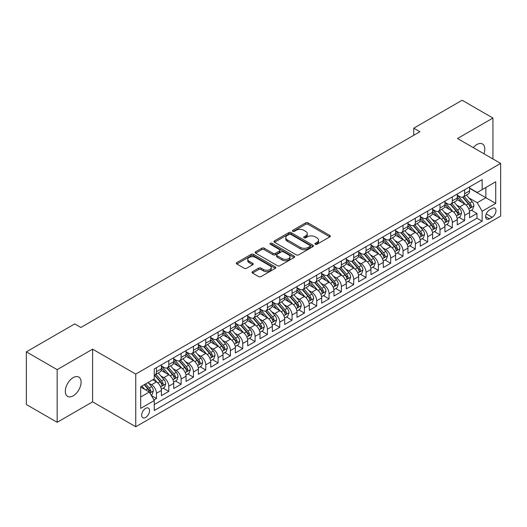 <?xml version="1.0" encoding="UTF-8"?>
<svg xmlns="http://www.w3.org/2000/svg" width="527" height="527" viewBox="0 0 527 527"><rect width="100%" height="100%" fill="white"/><g stroke="black" fill="none" stroke-linecap="round" stroke-linejoin="round"><path stroke-width="0.79" d="M315.278 244.284A1.199 0.692 0 0 0 316.971 244.284L329.83 236.86A1.713 0.988 0 0 0 330.33 236.162A1.713 0.988 0 0 0 329.83 235.464L308.051 222.888A1.713 0.988 0 0 0 305.627 222.888L292.775 230.312A1.199 0.692 0 0 0 292.419 230.806A1.199 0.692 0 0 0 292.775 231.294A1.199 0.692 0 0 0 294.468 231.294L296.128 230.332A5.474 3.162 0 0 1 303.875 230.332L305.693 231.379A5.474 3.162 0 0 1 307.294 233.613A5.474 3.162 0 0 1 305.693 235.852L304.026 236.814A1.199 0.692 0 0 0 303.677 237.302A1.199 0.692 0 0 0 304.026 237.789A1.199 0.692 0 0 0 305.719 237.789L307.386 236.827A5.474 3.162 0 0 1 315.126 236.827L316.944 237.875A5.474 3.162 0 0 1 318.545 240.114A5.474 3.162 0 0 1 316.944 242.348L315.278 243.309A1.199 0.692 0 0 0 314.929 243.797A1.199 0.692 0 0 0 315.278 244.284L315.278 243.309M73.194 395.83A11.159 6.443 120 0 0 80.486 385.995A11.159 6.443 120 0 0 78.773 377.055A11.159 6.443 120 0 0 73.194 377.609A11.159 6.443 120 0 0 65.908 387.437A11.159 6.443 120 0 0 67.614 396.376A11.159 6.443 120 0 0 73.194 395.83M483.931 153.759A11.159 6.443 120 0 0 482.501 143.963A11.159 6.443 120 0 0 476.922 144.517A11.159 6.443 120 0 0 473.299 147.626M145.617 417.496A5.58 3.221 120 0 0 149.266 412.582A5.58 3.221 120 0 0 148.41 408.115A5.58 3.221 120 0 0 145.617 408.392A5.58 3.221 120 0 0 141.974 413.306A5.58 3.221 120 0 0 142.83 417.773A5.58 3.221 120 0 0 145.617 417.496M252.512 271.655A1.713 0.988 0 0 0 252.005 272.354A1.713 0.988 0 0 0 252.512 273.052L258.619 276.576A1.713 0.988 0 0 0 261.043 276.576L275.318 268.335A1.713 0.988 0 0 0 275.819 267.637A1.713 0.988 0 0 0 275.318 266.939L253.54 254.363A1.713 0.988 0 0 0 251.115 254.363L236.84 262.604A1.713 0.988 0 0 0 236.34 263.302A1.713 0.988 0 0 0 236.84 264.007L244.218 268.263A1.713 0.988 0 0 0 246.643 268.263L252.749 264.738A1.713 0.988 0 0 0 253.25 264.04A1.713 0.988 0 0 0 252.749 263.342L249.093 261.227A4.578 2.642 0 0 1 247.749 259.356A4.578 2.642 0 0 1 250.575 256.919A4.578 2.642 0 0 1 255.562 257.492L269.903 265.766A4.578 2.642 0 0 1 271.247 267.637A4.578 2.642 0 0 1 268.421 270.081A4.578 2.642 0 0 1 263.428 269.508L261.043 268.124A1.713 0.988 0 0 0 258.619 268.124L252.512 271.655L252.512 273.052M92.607 349.17L57.166 369.638L26.35 351.845L26.35 404.512L57.166 422.305L92.607 401.844L135.755 426.751L135.755 374.084L92.607 349.17L92.607 401.844M492.943 158.963L492.943 118.041L457.502 138.502L500.65 163.416L135.755 374.084M492.943 118.041L462.126 100.249L413.741 128.186L413.741 135.301M26.35 351.845L74.735 323.907L80.901 327.465L419.907 131.743L413.741 128.186M296.253 254.851A1.713 0.988 0 0 0 298.671 254.851L312.952 246.61A1.713 0.988 0 0 0 313.453 245.911A1.713 0.988 0 0 0 312.952 245.213L291.167 232.638A1.713 0.988 0 0 0 288.75 232.638L274.468 240.879A1.713 0.988 0 0 0 273.968 241.577A1.713 0.988 0 0 0 274.468 242.275L296.253 254.851M270.773 244.548A1.199 0.692 0 0 1 271.991 244.712L271.991 243.29L294.132 256.076A1.713 0.988 0 0 1 294.633 256.774A1.713 0.988 0 0 1 294.132 257.472L279.857 265.713A1.713 0.988 0 0 1 277.433 265.713L255.654 253.138L255.654 251.741A1.713 0.988 0 0 0 255.154 252.44A1.713 0.988 0 0 0 255.654 253.138M255.654 251.741L261.767 248.217A1.713 0.988 0 0 1 264.185 248.217L273.019 253.316A1.713 0.988 0 0 0 275.437 253.316L279.494 250.977A1.713 0.988 0 0 0 279.995 250.279A1.713 0.988 0 0 0 279.494 249.581L270.298 244.271A1.199 0.692 0 0 1 269.943 243.777A1.199 0.692 0 0 1 270.687 243.138A1.199 0.692 0 0 1 271.991 243.29M153.91 399.973L156.466 398.498L151.348 395.54M148.443 382.971L151.539 384.763A6.976 4.025 60 0 1 156.466 393.3L161.4 390.454L161.4 395.652L168.792 391.377L163.186 388.142M160.768 375.856L163.864 377.642A6.976 4.025 60 0 1 168.792 386.186L173.726 383.333L173.726 388.531L181.123 384.262L175.511 381.021M173.093 368.735L176.189 370.527A6.976 4.025 60 0 1 181.123 379.065L186.051 376.219L186.051 381.416L193.449 377.148L187.843 373.906M185.425 361.621L188.521 363.406A6.976 4.025 60 0 1 193.449 371.95L198.383 369.104L198.383 374.295L205.774 370.026L200.168 366.785M197.75 354.506L200.846 356.292A6.976 4.025 60 0 1 205.774 364.829L210.708 361.983L210.708 367.181L218.106 362.912L212.493 359.671M210.075 347.385L213.172 349.17A6.976 4.025 60 0 1 218.106 357.714L223.033 354.869L223.033 360.066L230.431 355.791L224.825 352.556M222.407 340.271L225.503 342.056A6.976 4.025 60 0 1 230.431 350.6L235.365 347.748L235.365 352.945L242.756 348.676L237.15 345.435M234.732 333.15L237.829 334.941A6.976 4.025 60 0 1 242.756 343.479L247.69 340.633L247.69 345.831L255.088 341.555L249.475 338.321M247.058 326.035L250.154 327.82A6.976 4.025 60 0 1 255.088 336.364L260.015 333.519L260.015 338.709L267.413 334.441L261.807 331.2M259.389 318.921L262.486 320.706A6.976 4.025 60 0 1 267.413 329.243L272.347 326.397L272.347 331.595L279.738 327.326L274.132 324.085M271.715 311.8L274.811 313.585A6.976 4.025 60 0 1 279.738 322.129L284.672 319.283L284.672 324.474L292.07 320.205L286.457 316.971M284.04 304.685L287.136 306.47A6.976 4.025 60 0 1 292.07 315.008L296.997 312.162L296.997 317.359L304.395 313.091L298.789 309.85M296.372 297.564L299.468 299.356A6.976 4.025 60 0 1 304.395 307.893L309.329 305.047L309.329 310.245L316.727 305.97L311.114 302.735M308.697 290.449L311.793 292.235A6.976 4.025 60 0 1 316.727 300.779L321.654 297.933L321.654 303.124L329.052 298.855L323.44 295.614M321.022 283.328L324.118 285.12A6.976 4.025 60 0 1 329.052 293.658L333.98 290.812L333.98 296.009L341.377 291.741L335.771 288.5M333.354 276.214L336.45 277.999A6.976 4.025 60 0 1 341.377 286.543L346.311 283.697L346.311 288.888L353.709 284.62L348.097 281.385M345.679 269.099L348.775 270.885A6.976 4.025 60 0 1 353.709 279.422L358.637 276.576L358.637 281.774L366.034 277.505L360.422 274.264M358.011 261.978L361.1 263.77A6.976 4.025 60 0 1 366.034 272.307L370.962 269.462L370.962 274.659L378.36 270.384L372.754 267.149M370.336 254.864L373.432 256.649A6.976 4.025 60 0 1 378.36 265.193L383.294 262.341L383.294 267.538L390.691 263.269L385.079 260.028M382.661 247.743L385.757 249.534A6.976 4.025 60 0 1 390.691 258.072L395.619 255.226L395.619 260.424L403.017 256.155L397.404 252.914M394.993 240.628L398.083 242.413A6.976 4.025 60 0 1 403.017 250.957L407.944 248.112L407.944 253.303L415.342 249.034L409.736 245.799M407.318 233.514L410.414 235.299A6.976 4.025 60 0 1 415.342 243.836L420.276 240.991L420.276 246.188L427.674 241.919L422.061 238.678M419.644 226.393L422.74 228.178A6.976 4.025 60 0 1 427.674 236.722L432.601 233.876L432.601 239.074L439.999 234.798L434.393 231.564M431.975 219.278L435.065 221.063A6.976 4.025 60 0 1 439.999 229.607L444.933 226.755L444.933 231.952L452.324 227.684L446.718 224.443M444.301 212.157L447.397 213.949A6.976 4.025 60 0 1 452.324 222.486L457.258 219.64L457.258 224.838L464.656 220.563L464.656 215.372A6.976 4.025 -120 0 0 459.722 206.828L456.626 205.043M459.043 217.328L464.656 220.563M161.4 390.454A6.976 4.025 -120 0 0 156.466 381.91L152.771 379.776M173.726 383.333A6.976 4.025 -120 0 0 168.792 374.796L161.17 370.395M186.051 376.219A6.976 4.025 -120 0 0 181.123 367.681L173.495 363.274M198.383 369.104A6.976 4.025 -120 0 0 193.449 360.56L185.827 356.16M210.708 361.983A6.976 4.025 -120 0 0 205.774 353.446L198.152 349.045M223.033 354.869A6.976 4.025 -120 0 0 218.106 346.325L210.477 341.924M235.365 347.748A6.976 4.025 -120 0 0 230.431 339.21L222.809 334.81M247.69 340.633A6.976 4.025 -120 0 0 242.756 332.089L235.134 327.689M260.015 333.519A6.976 4.025 -120 0 0 255.088 324.975L247.466 320.574M272.347 326.397A6.976 4.025 -120 0 0 267.413 317.86L259.791 313.453M284.672 319.283A6.976 4.025 -120 0 0 279.738 310.739L272.116 306.339M296.997 312.162A6.976 4.025 -120 0 0 292.07 303.624L284.448 299.224M309.329 305.047A6.976 4.025 -120 0 0 304.395 296.503L296.773 292.103M321.654 297.933A6.976 4.025 -120 0 0 316.727 289.389L309.099 284.988M333.98 290.812A6.976 4.025 -120 0 0 329.052 282.274L321.43 277.867M346.311 283.697A6.976 4.025 -120 0 0 341.377 275.153L333.756 270.753M358.637 276.576A6.976 4.025 -120 0 0 353.709 268.039L346.081 263.638M370.962 269.462A6.976 4.025 -120 0 0 366.034 260.918L358.413 256.517M383.294 262.341A6.976 4.025 -120 0 0 378.36 253.803L370.738 249.403M395.619 255.226A6.976 4.025 -120 0 0 390.691 246.689L383.063 242.282M407.944 248.112A6.976 4.025 -120 0 0 403.017 239.568L395.395 235.167M420.276 240.991A6.976 4.025 -120 0 0 415.342 232.453L407.72 228.053M432.601 233.876A6.976 4.025 -120 0 0 427.674 225.332L420.045 220.932M444.933 226.755A6.976 4.025 -120 0 0 439.999 218.218L432.377 213.817M457.258 219.64A6.976 4.025 -120 0 0 452.324 211.096L444.702 206.696M492.146 208.468L489.431 210.029A5.402 3.122 120 0 0 485.901 214.792A5.402 3.122 120 0 0 486.731 219.127A5.402 3.122 120 0 0 489.431 218.857L492.146 217.289A5.402 3.122 120 0 0 495.676 212.533A5.402 3.122 120 0 0 494.846 208.198A5.402 3.122 120 0 0 492.146 208.468M135.755 426.751L500.65 216.083L500.65 163.416M140.689 397.002L149.319 392.022L154.246 400.56L154.246 410.526L482.159 221.208L482.159 211.241L477.225 202.704L468.958 197.928M154.246 400.56L140.689 408.385L140.689 386.752L154.246 378.926L154.246 368.959L482.159 179.641L482.159 189.608L495.716 181.775L495.716 203.415L482.159 211.241M161.4 365.969L163.864 367.391A6.976 4.025 60 0 0 167.349 367.741L172.283 364.895A6.976 4.025 -120 0 0 173.726 361.7L173.726 357.714M173.726 358.854L176.189 360.277A6.976 4.025 60 0 0 179.674 360.62L184.608 357.774A6.976 4.025 -120 0 0 186.051 354.585L186.051 350.593M186.051 351.733L188.521 353.156A6.976 4.025 60 0 0 192.006 353.505L196.933 350.659A6.976 4.025 -120 0 0 198.383 347.464L198.383 343.479M198.383 344.618L200.846 346.041A6.976 4.025 60 0 0 204.331 346.384L209.265 343.538A6.976 4.025 -120 0 0 210.708 340.35L210.708 336.364M210.708 337.504L213.172 338.927A6.976 4.025 60 0 0 216.663 339.269L221.59 336.424A6.976 4.025 -120 0 0 223.033 333.229L223.033 329.243M223.033 330.383L225.503 331.806A6.976 4.025 60 0 0 228.988 332.155L233.916 329.303A6.976 4.025 -120 0 0 235.365 326.114L235.365 322.129M235.365 323.268L237.829 324.691A6.976 4.025 60 0 0 241.313 325.034L246.247 322.188A6.976 4.025 -120 0 0 247.69 318.993L247.69 315.008M247.69 316.147L250.154 317.57A6.976 4.025 60 0 0 253.645 317.919L258.573 315.074A6.976 4.025 -120 0 0 260.015 311.879L260.015 307.893M260.015 309.033L262.486 310.456A6.976 4.025 60 0 0 265.97 310.798L270.898 307.952A6.976 4.025 -120 0 0 272.347 304.764L272.347 300.779M272.347 301.918L274.811 303.341A6.976 4.025 60 0 0 278.296 303.684L283.23 300.838A6.976 4.025 -120 0 0 284.672 297.643L284.672 293.658M284.672 294.797L287.136 296.22A6.976 4.025 60 0 0 290.627 296.569L295.555 293.717A6.976 4.025 -120 0 0 296.997 290.529L296.997 286.543M296.997 287.683L299.468 289.106A6.976 4.025 60 0 0 302.953 289.448L307.88 286.602A6.976 4.025 -120 0 0 309.329 283.407L309.329 279.422M309.329 280.562L311.793 281.985A6.976 4.025 60 0 0 315.278 282.334L320.212 279.488A6.976 4.025 -120 0 0 321.654 276.293L321.654 272.307M321.654 273.447L324.118 274.87A6.976 4.025 60 0 0 327.61 275.213L332.537 272.367A6.976 4.025 -120 0 0 333.98 269.178L333.98 265.193M333.98 266.326L336.45 267.756A6.976 4.025 60 0 0 339.935 268.098L344.869 265.252A6.976 4.025 -120 0 0 346.311 262.057L346.311 258.072M346.311 259.212L348.775 260.634A6.976 4.025 60 0 0 352.26 260.984L357.194 258.131A6.976 4.025 -120 0 0 358.637 254.943L358.637 250.957M358.637 252.097L361.1 253.52A6.976 4.025 60 0 0 364.592 253.862L369.519 251.017A6.976 4.025 -120 0 0 370.962 247.822L370.962 243.836M370.962 244.976L373.432 246.399A6.976 4.025 60 0 0 376.917 246.748L381.851 243.902A6.976 4.025 -120 0 0 383.294 240.707L383.294 236.722M383.294 237.861L385.757 239.284A6.976 4.025 60 0 0 389.242 239.627L394.176 236.781A6.976 4.025 -120 0 0 395.619 233.593L395.619 229.601M395.619 230.74L398.083 232.163A6.976 4.025 60 0 0 401.574 232.512L406.501 229.667A6.976 4.025 -120 0 0 407.944 226.472L407.944 222.486M407.944 223.626L410.414 225.049A6.976 4.025 60 0 0 413.899 225.391L418.833 222.546A6.976 4.025 -120 0 0 420.276 219.357L420.276 215.372M420.276 216.511L422.74 217.934A6.976 4.025 60 0 0 426.224 218.277L431.158 215.431A6.976 4.025 -120 0 0 432.601 212.236L432.601 208.251M432.601 209.39L435.065 210.813A6.976 4.025 60 0 0 438.556 211.162L443.484 208.317A6.976 4.025 -120 0 0 444.933 205.122L444.933 201.136M444.933 202.276L447.397 203.699A6.976 4.025 60 0 0 450.881 204.041L455.815 201.195A6.976 4.025 -120 0 0 457.258 198L457.258 194.015M154.246 404.545L476.981 218.218L476.981 213.448L469.583 217.717L469.583 212.526A6.976 4.025 -120 0 0 464.656 203.982L457.028 199.581M457.258 195.155L459.722 196.578A6.976 4.025 -120 0 0 463.207 196.927A6.976 4.025 -120 0 0 464.656 193.732L464.656 189.746M463.207 196.927L468.141 194.081A6.976 4.025 -120 0 0 469.583 190.886L469.583 186.901M156.466 367.675L156.466 371.667A6.976 4.025 60 0 1 155.024 374.855A6.976 4.025 60 0 1 154.246 375.138M155.024 374.855L159.951 372.009A6.976 4.025 -120 0 0 161.4 368.814L161.4 364.829M168.792 360.56L168.792 364.546A6.976 4.025 60 0 1 167.349 367.741M181.123 353.446L181.123 357.431A6.976 4.025 60 0 1 179.674 360.62M193.449 346.325L193.449 350.31A6.976 4.025 60 0 1 192.006 353.505M205.774 339.21L205.774 343.196A6.976 4.025 60 0 1 204.331 346.384M218.106 332.089L218.106 336.074A6.976 4.025 60 0 1 216.663 339.269M230.431 324.975L230.431 328.96A6.976 4.025 60 0 1 228.988 332.155M242.756 317.86L242.756 321.845A6.976 4.025 60 0 1 241.313 325.034M255.088 310.739L255.088 314.724A6.976 4.025 60 0 1 253.645 317.919M267.413 303.624L267.413 307.61A6.976 4.025 60 0 1 265.97 310.798M279.738 296.503L279.738 300.489A6.976 4.025 60 0 1 278.296 303.684M292.07 289.389L292.07 293.374A6.976 4.025 60 0 1 290.627 296.569M304.395 282.274L304.395 286.26A6.976 4.025 60 0 1 302.953 289.448M316.727 275.153L316.727 279.139A6.976 4.025 60 0 1 315.278 282.334M329.052 268.039L329.052 272.024A6.976 4.025 60 0 1 327.61 275.213M341.377 260.918L341.377 264.903A6.976 4.025 60 0 1 339.935 268.098M353.709 253.803L353.709 257.789A6.976 4.025 60 0 1 352.26 260.984M366.034 246.682L366.034 250.674A6.976 4.025 60 0 1 364.592 253.862M378.36 239.568L378.36 243.553A6.976 4.025 60 0 1 376.917 246.748M390.691 232.453L390.691 236.439A6.976 4.025 60 0 1 389.242 239.627M403.017 225.332L403.017 229.317A6.976 4.025 60 0 1 401.574 232.512M415.342 218.218L415.342 222.203A6.976 4.025 60 0 1 413.899 225.391M427.674 211.096L427.674 215.082A6.976 4.025 60 0 1 426.224 218.277M439.999 203.982L439.999 207.967A6.976 4.025 60 0 1 438.556 211.162M452.324 196.867L452.324 200.853A6.976 4.025 60 0 1 450.881 204.041M452.324 222.486L452.324 227.684M439.999 229.607L439.999 234.798M427.674 236.722L427.674 241.919M415.342 243.836L415.342 249.034M403.017 250.957L403.017 256.155M390.691 258.072L390.691 263.269M378.36 265.193L378.36 270.384M366.034 272.307L366.034 277.505M353.709 279.422L353.709 284.62M341.377 286.543L341.377 291.741M329.052 293.658L329.052 298.855M316.727 300.779L316.727 305.97M304.395 307.893L304.395 313.091M292.07 315.008L292.07 320.205M279.738 322.129L279.738 327.326M267.413 329.243L267.413 334.441M255.088 336.364L255.088 341.555M242.756 343.479L242.756 348.676M230.431 350.6L230.431 355.791M218.106 357.714L218.106 362.912M205.774 364.829L205.774 370.026M193.449 371.95L193.449 377.148M181.123 379.065L181.123 384.262M168.792 386.186L168.792 391.377M156.466 393.3L156.466 398.498M149.319 392.022L140.689 387.035M477.225 202.704L485.854 197.717L485.854 187.467L495.716 181.775M469.583 188.323L495.716 203.415M469.583 188.04L477.225 192.454L482.159 189.608M57.166 369.638L57.166 422.305M471.375 210.207L476.981 213.448M476.981 218.218L482.159 221.208M315.759 244.456L316.944 243.77A5.474 3.162 0 0 0 318.545 241.537L318.545 240.114M307.294 233.613L307.294 235.035A5.474 3.162 0 0 1 305.693 237.275L304.507 237.96M329.81 236.873L308.051 224.318A1.713 0.988 0 0 0 305.627 224.318L293.249 231.458M312.926 246.623L291.167 234.06A1.713 0.988 0 0 0 288.75 234.06L274.495 242.288M309.922 246.399A1.199 0.692 0 0 0 310.278 245.911A1.199 0.692 0 0 0 309.922 245.424L290.805 234.383A1.199 0.692 0 0 0 289.112 234.383L287.36 235.398A5.474 3.162 0 0 0 285.753 237.631A5.474 3.162 0 0 0 287.36 239.871L300.423 247.413A5.474 3.162 0 0 0 308.17 247.413L309.922 246.399L309.922 247.822A1.199 0.692 0 0 0 310.278 247.334L310.278 245.911M285.753 237.631L285.753 239.054A5.474 3.162 0 0 0 287.36 241.294L287.36 239.871M309.922 247.822L308.17 248.836A5.474 3.162 0 0 1 300.423 248.836L287.36 241.294M255.681 253.151L261.767 249.64L261.767 248.217M279.995 250.279L279.995 251.702A1.713 0.988 0 0 1 279.494 252.4L275.437 254.739A1.713 0.988 0 0 1 273.019 254.739L264.185 249.64A1.713 0.988 0 0 0 261.767 249.64M271.991 244.712L294.112 257.486M282.182 258.605A4.578 2.642 0 0 0 287.175 259.179A4.578 2.642 0 0 0 290.002 256.741A4.578 2.642 0 0 0 288.658 254.87L283.605 251.952A1.713 0.988 0 0 0 281.187 251.952L277.136 254.291A1.713 0.988 0 0 0 276.629 254.989A1.713 0.988 0 0 0 277.136 255.694L282.182 258.605L282.182 260.028A4.578 2.642 0 0 0 287.175 260.601A4.578 2.642 0 0 0 290.002 258.164L290.002 256.741M276.629 254.989L276.629 256.418A1.713 0.988 0 0 0 277.136 257.117L277.136 255.694M282.182 260.028L277.136 257.117M271.247 267.637L271.247 269.06A4.578 2.642 0 0 1 268.421 271.504A4.578 2.642 0 0 1 263.428 270.931L261.043 269.547A1.713 0.988 0 0 0 258.619 269.547L252.532 273.065M247.749 259.356L247.749 260.779A4.578 2.642 0 0 0 249.093 262.65L249.093 261.227M252.729 264.752L249.093 262.65M275.298 268.348L253.54 255.786A1.713 0.988 0 0 0 251.115 255.786L236.86 264.02M469.478 211.301L472.666 209.463L473.898 205.905A4.618 2.668 -120 0 0 472.1 201.564L466.467 195.043M465.341 204.43L458.661 196.696A13.34 7.701 -120 0 0 457.258 195.234M461.678 202.263L457.937 197.935A11.074 6.39 -120 0 0 457.258 197.19M462.581 197.177L468.279 203.771A4.618 2.668 60 0 1 469.926 206.953C470.618 207.882 471.112 207.598 471.401 206.103A4.618 2.668 -120 0 0 469.755 202.921L464.122 196.4M462.917 197.072L469.037 204.153A2.352 1.357 60 0 1 469.629 205.075L471.401 206.103M469.926 206.953L470.262 207.5M457.153 218.422L460.341 216.577L461.573 213.02A4.618 2.668 -120 0 0 459.775 208.685L454.142 202.164M453.009 211.551L446.329 203.817A13.34 7.701 -120 0 0 444.933 202.348M449.347 209.377L445.611 205.056A11.074 6.39 -120 0 0 444.933 204.311M450.256 204.292L455.954 210.892A4.618 2.668 60 0 1 457.601 214.074C458.292 215.003 458.786 214.72 459.076 213.218A4.618 2.668 -120 0 0 457.429 210.036L451.797 203.514M450.592 204.186L456.711 211.274A2.352 1.357 60 0 1 457.304 212.197L459.076 213.218M457.601 214.074L457.937 214.621M444.828 225.536L448.009 223.698L449.241 220.141A4.618 2.668 -120 0 0 447.443 215.8L441.81 209.278M440.684 218.665L434.004 210.932A13.34 7.701 -120 0 0 432.601 209.469M437.021 216.498L433.286 212.17A11.074 6.39 -120 0 0 432.601 211.426M437.924 211.413L443.622 218.007A4.618 2.668 60 0 1 445.269 221.188C445.967 222.117 446.455 221.834 446.751 220.332A4.618 2.668 -120 0 0 445.104 217.15L439.472 210.629M438.26 211.301L444.38 218.389A2.352 1.357 60 0 1 444.979 219.311L446.751 220.332M445.269 221.188L445.605 221.735M432.496 232.651L435.684 230.813L436.916 227.256A4.618 2.668 -120 0 0 435.118 222.914L429.485 216.399M428.359 225.787L421.679 218.053A13.34 7.701 -120 0 0 420.276 216.584M424.696 223.613L420.954 219.291A11.074 6.39 -120 0 0 420.276 218.547M425.599 218.527L431.297 225.121A4.618 2.668 60 0 1 432.944 228.31C433.635 229.238 434.129 228.949 434.419 227.453A4.618 2.668 -120 0 0 432.772 224.271L427.14 217.75M425.935 218.422L432.054 225.51A2.352 1.357 60 0 1 432.647 226.426L434.419 227.453M432.944 228.31L433.28 228.856M420.171 239.772L423.359 237.934L424.591 234.37A4.618 2.668 -120 0 0 422.792 230.035L417.16 223.514M416.027 232.901L409.347 225.167A13.34 7.701 -120 0 0 407.944 223.705M412.364 230.734L408.629 226.406A11.074 6.39 -120 0 0 407.944 225.661M413.273 225.648L418.972 232.242A4.618 2.668 60 0 1 420.618 235.424C421.31 236.353 421.804 236.07 422.094 234.568A4.618 2.668 -120 0 0 420.447 231.386L414.815 224.864M413.609 225.536L419.729 232.624A2.352 1.357 60 0 1 420.322 233.547L422.094 234.568M420.618 235.424L420.954 235.971M407.845 246.886L411.027 245.048L412.259 241.491A4.618 2.668 -120 0 0 410.461 237.15L404.828 230.628M403.702 240.022L397.022 232.288A13.34 7.701 -120 0 0 395.619 230.819M400.039 237.848L396.304 233.52A11.074 6.39 -120 0 0 395.619 232.782M400.942 232.763L406.64 239.357A4.618 2.668 60 0 1 408.287 242.539C408.985 243.467 409.472 243.184 409.769 241.689A4.618 2.668 -120 0 0 408.122 238.507L402.49 231.985M401.278 232.657L407.397 239.739A2.352 1.357 60 0 1 407.99 240.661L409.769 241.689M408.287 242.539L408.623 243.085M395.513 254.007L398.702 252.163L399.934 248.606A4.618 2.668 -120 0 0 398.135 244.271L392.503 237.749M391.377 247.137L384.697 239.403A13.34 7.701 -120 0 0 383.294 237.934M387.707 244.969L383.972 240.641A11.074 6.39 -120 0 0 383.294 239.897M388.616 239.877L394.315 246.478A4.618 2.668 60 0 1 395.961 249.66C396.653 250.588 397.147 250.305 397.437 248.803A4.618 2.668 -120 0 0 395.79 245.622L390.158 239.1M388.952 239.772L395.072 246.86A2.352 1.357 60 0 1 395.665 247.782L397.437 248.803M395.961 249.66L396.297 250.206M383.188 261.122L386.377 259.284L387.608 255.727A4.618 2.668 -120 0 0 385.81 251.386L380.178 244.864M379.045 254.251L372.365 246.517A13.34 7.701 -120 0 0 370.962 245.055M375.382 252.084L371.647 247.756A11.074 6.39 -120 0 0 370.962 247.011M376.291 246.998L381.983 253.592A4.618 2.668 60 0 1 383.636 256.774C384.328 257.703 384.822 257.42 385.112 255.924A4.618 2.668 -120 0 0 383.465 252.736L377.833 246.214M376.627 246.886L382.747 253.974A2.352 1.357 60 0 1 383.34 254.897L385.112 255.924M383.636 256.774L383.972 257.321M370.863 268.236L374.045 266.398L375.277 262.841A4.618 2.668 -120 0 0 373.478 258.507L367.846 251.985M366.72 261.372L360.04 253.639A13.34 7.701 -120 0 0 358.637 252.169M363.057 259.198L359.322 254.877A11.074 6.39 -120 0 0 358.637 254.133M363.959 254.113L369.658 260.707A4.618 2.668 60 0 1 371.304 263.895C372.003 264.824 372.49 264.534 372.787 263.039A4.618 2.668 -120 0 0 371.14 259.857L365.507 253.335M364.295 254.007L370.415 261.096A2.352 1.357 60 0 1 371.008 262.011L372.787 263.039M371.304 263.895L371.64 264.442M358.531 275.357L361.72 273.52L362.951 269.956A4.618 2.668 -120 0 0 361.153 265.621L355.521 259.1M354.394 268.487L347.715 260.753A13.34 7.701 -120 0 0 346.311 259.291M350.725 266.319L346.99 261.991A11.074 6.39 -120 0 0 346.311 261.247M351.634 261.234L357.332 267.828A4.618 2.668 60 0 1 358.979 271.01C359.671 271.939 360.165 271.655 360.455 270.153A4.618 2.668 -120 0 0 358.808 266.972L353.176 260.45M351.97 261.122L358.09 268.21A2.352 1.357 60 0 1 358.683 269.132L360.455 270.153M358.979 271.01L359.315 271.557M346.206 282.472L349.394 280.634L350.626 277.077A4.618 2.668 -120 0 0 348.828 272.736L343.196 266.214M342.063 275.608L335.383 267.874A13.34 7.701 -120 0 0 333.98 266.405M338.4 273.434L334.665 269.113A11.074 6.39 -120 0 0 333.98 268.368M339.309 268.348L345.001 274.942A4.618 2.668 60 0 1 346.647 278.124C347.346 279.053 347.84 278.77 348.13 277.274A4.618 2.668 -120 0 0 346.483 274.093L340.85 267.571M339.638 268.243L345.765 275.331A2.352 1.357 60 0 1 346.358 276.247L348.13 277.274M346.647 278.124L346.983 278.678M333.881 289.593L337.063 287.755L338.294 284.191A4.618 2.668 -120 0 0 336.496 279.857L330.864 273.335M329.737 282.722L323.058 274.989A13.34 7.701 -120 0 0 321.654 273.52M326.075 280.555L322.34 276.227A11.074 6.39 -120 0 0 321.654 275.483M326.977 275.463L332.675 282.064A4.618 2.668 60 0 1 334.322 285.245C335.02 286.174 335.508 285.891 335.804 284.389A4.618 2.668 -120 0 0 334.158 281.207L328.525 274.686M327.313 275.357L333.433 282.446A2.352 1.357 60 0 1 334.026 283.368L335.804 284.389M334.322 285.245L334.658 285.792M321.549 296.708L324.737 294.87L325.969 291.312A4.618 2.668 -120 0 0 324.171 286.971L318.539 280.45M317.412 289.837L310.732 282.103A13.34 7.701 -120 0 0 309.329 280.641M313.743 287.67L310.008 283.342A11.074 6.39 -120 0 0 309.329 282.597M314.652 282.584L320.35 289.178A4.618 2.668 60 0 1 321.997 292.36C322.689 293.289 323.183 293.005 323.473 291.51A4.618 2.668 -120 0 0 321.826 288.322L316.193 281.807M314.988 282.472L321.108 289.56A2.352 1.357 60 0 1 321.701 290.482L323.473 291.51M321.997 292.36L322.333 292.907M309.224 303.829L312.412 301.984L313.644 298.427A4.618 2.668 -120 0 0 311.846 294.092L306.207 287.571M305.08 296.958L298.401 289.224A13.34 7.701 -120 0 0 296.997 287.755M301.418 294.784L297.683 290.463A11.074 6.39 -120 0 0 296.997 289.718M302.327 289.698L308.018 296.299A4.618 2.668 60 0 1 309.665 299.481C310.363 300.41 310.858 300.12 311.147 298.625A4.618 2.668 -120 0 0 309.501 295.443L303.868 288.921M302.656 289.593L308.782 296.681A2.352 1.357 60 0 1 309.375 297.603L311.147 298.625M309.665 299.481L310.001 300.028M296.899 310.943L300.08 309.105L301.312 305.541A4.618 2.668 -120 0 0 299.514 301.207L293.882 294.685M292.755 304.072L286.075 296.339A13.34 7.701 -120 0 0 284.672 294.876M289.092 301.905L285.357 297.577A11.074 6.39 -120 0 0 284.672 296.833M289.995 296.82L295.693 303.414A4.618 2.668 60 0 1 297.34 306.595C298.032 307.524 298.526 307.241 298.822 305.739A4.618 2.668 -120 0 0 297.175 302.557L291.543 296.036M290.331 296.708L296.451 303.796A2.352 1.357 60 0 1 297.044 304.718L298.822 305.739M297.34 306.595L297.676 307.142M284.567 318.058L287.755 316.22L288.987 312.663A4.618 2.668 -120 0 0 287.189 308.321L281.556 301.8M280.423 311.193L273.744 303.46A13.34 7.701 -120 0 0 272.347 301.991M276.761 309.02L273.026 304.698A11.074 6.39 -120 0 0 272.347 303.954M277.67 303.934L283.368 310.528A4.618 2.668 60 0 1 285.015 313.71C285.706 314.639 286.201 314.355 286.49 312.86A4.618 2.668 -120 0 0 284.843 309.678L279.211 303.157M278.006 303.829L284.125 310.917A2.352 1.357 60 0 1 284.718 311.832L286.49 312.86M285.015 313.71L285.351 314.263M272.242 325.179L275.43 323.341L276.662 319.777A4.618 2.668 -120 0 0 274.857 315.442L269.225 308.921M268.098 318.308L261.418 310.574A13.34 7.701 -120 0 0 260.015 309.105M264.435 316.141L260.7 311.813A11.074 6.39 -120 0 0 260.015 311.068M265.344 311.049L271.036 317.649A4.618 2.668 60 0 1 272.683 320.831C273.381 321.76 273.875 321.477 274.165 319.975A4.618 2.668 -120 0 0 272.518 316.793L266.886 310.271M265.674 310.943L271.8 318.031A2.352 1.357 60 0 1 272.393 318.954L274.165 319.975M272.683 320.831L273.019 321.378M259.916 332.293L263.098 330.455L264.33 326.898A4.618 2.668 -120 0 0 262.532 322.557L256.899 316.035M255.773 325.422L249.093 317.689A13.34 7.701 -120 0 0 247.69 316.226M252.11 323.255L248.375 318.927A11.074 6.39 -120 0 0 247.69 318.183M253.013 318.17L258.711 324.764A4.618 2.668 60 0 1 260.358 327.946C261.049 328.874 261.544 328.591 261.84 327.096A4.618 2.668 -120 0 0 260.193 323.914L254.561 317.392M253.349 318.064L259.468 325.146A2.352 1.357 60 0 1 260.061 326.068L261.84 327.096M260.358 327.946L260.694 328.492M247.585 339.414L250.773 337.57L252.005 334.013A4.618 2.668 -120 0 0 250.206 329.678L244.574 323.156M243.441 332.544L236.761 324.81A13.34 7.701 -120 0 0 235.365 323.341M239.778 330.37L236.043 326.048A11.074 6.39 -120 0 0 235.365 325.304M240.687 325.284L246.386 331.885A4.618 2.668 60 0 1 248.033 335.067C248.724 335.995 249.218 335.712 249.508 334.21A4.618 2.668 -120 0 0 247.861 331.028L242.229 324.507M241.023 325.179L247.143 332.267A2.352 1.357 60 0 1 247.736 333.189L249.508 334.21M248.033 335.067L248.369 335.613M235.259 346.529L238.441 344.691L239.68 341.134A4.618 2.668 -120 0 0 237.875 336.793L232.242 330.271M231.116 339.658L224.436 331.924A13.34 7.701 -120 0 0 223.033 330.462M227.453 337.491L223.718 333.163A11.074 6.39 -120 0 0 223.033 332.418M228.362 332.405L234.054 338.999A4.618 2.668 60 0 1 235.701 342.181C236.399 343.11 236.893 342.827 237.183 341.325A4.618 2.668 -120 0 0 235.536 338.143L229.904 331.621M228.692 332.293L234.818 339.381A2.352 1.357 60 0 1 235.411 340.304L237.183 341.325M235.701 342.181L236.037 342.728M222.934 353.643L226.116 351.805L227.348 348.248A4.618 2.668 -120 0 0 225.549 343.907L219.917 337.392M218.791 346.779L212.111 339.045A13.34 7.701 -120 0 0 210.708 337.576M215.128 344.605L211.393 340.284A11.074 6.39 -120 0 0 210.708 339.54M216.03 339.52L221.729 346.114A4.618 2.668 60 0 1 223.376 349.302C224.067 350.231 224.561 349.941 224.858 348.446A4.618 2.668 -120 0 0 223.211 345.264L217.579 338.742M216.366 339.414L222.486 346.502A2.352 1.357 60 0 1 223.079 347.418L224.858 348.446M223.376 349.302L223.712 349.849M210.602 360.764L213.791 358.927L215.023 355.363A4.618 2.668 -120 0 0 213.224 351.028L207.592 344.506M206.459 353.894L199.779 346.16A13.34 7.701 -120 0 0 198.383 344.698M202.796 351.726L199.061 347.398A11.074 6.39 -120 0 0 198.383 346.654M203.705 346.641L209.403 353.235A4.618 2.668 60 0 1 211.05 356.417C211.742 357.346 212.236 357.062 212.526 355.56A4.618 2.668 -120 0 0 210.879 352.379L205.247 345.857M204.041 346.529L210.161 353.617A2.352 1.357 60 0 1 210.754 354.539L212.526 355.56M211.05 356.417L211.386 356.963M198.277 367.879L201.459 366.041L202.697 362.484A4.618 2.668 -120 0 0 200.892 358.143L195.26 351.621M194.134 361.015L187.454 353.281A13.34 7.701 -120 0 0 186.051 351.812M190.471 358.841L186.736 354.513A11.074 6.39 -120 0 0 186.051 353.775M191.373 353.755L197.072 360.349A4.618 2.668 60 0 1 198.719 363.531C199.417 364.46 199.911 364.177 200.201 362.681A4.618 2.668 -120 0 0 198.554 359.5L192.922 352.978M191.709 353.65L197.836 360.731A2.352 1.357 60 0 1 198.429 361.654L200.201 362.681M198.719 363.531L199.054 364.078M185.952 375L189.134 373.156L190.366 369.598A4.618 2.668 -120 0 0 188.567 365.264L182.935 358.742M181.808 368.129L175.129 360.396A13.34 7.701 -120 0 0 173.726 358.927M178.146 365.962L174.404 361.634A11.074 6.39 -120 0 0 173.726 360.89M179.048 360.87L184.746 367.471A4.618 2.668 60 0 1 186.393 370.652C187.085 371.581 187.579 371.298 187.875 369.796A4.618 2.668 -120 0 0 186.229 366.614L180.59 360.093M179.384 360.764L185.504 367.853A2.352 1.357 60 0 1 186.097 368.775L187.875 369.796M186.393 370.652L186.729 371.199M173.62 382.115L176.808 380.277L178.04 376.719A4.618 2.668 -120 0 0 176.242 372.378L170.61 365.857M169.477 375.244L162.797 367.51A13.34 7.701 -120 0 0 161.4 366.048M165.814 373.076L162.079 368.748A11.074 6.39 -120 0 0 161.4 368.004M166.723 367.991L172.421 374.585A4.618 2.668 60 0 1 174.068 377.767C174.76 378.696 175.254 378.412 175.544 376.917A4.618 2.668 -120 0 0 173.897 373.729L168.265 367.207M167.059 367.879L173.179 374.967A2.352 1.357 60 0 1 173.772 375.889L175.544 376.917M174.068 377.767L174.404 378.314M161.295 389.229L164.477 387.391L165.709 383.834A4.618 2.668 -120 0 0 163.91 379.499L158.278 372.978M157.151 382.365L154.2 378.946M153.489 380.191L153.008 379.638M154.391 375.105L160.089 381.7A4.618 2.668 60 0 1 161.736 384.888C162.435 385.817 162.929 385.527 163.218 384.031A4.618 2.668 -120 0 0 161.572 380.85L155.939 374.328M154.727 375L160.854 382.088A2.352 1.357 60 0 1 161.446 383.004L163.218 384.031M161.736 384.888L162.072 385.435M151.104 395.118L152.151 394.512L153.383 390.948A4.618 2.668 -120 0 0 151.585 386.614L148.041 382.51M144.727 389.367L141.875 386.067M141.164 387.312L140.689 386.765M144.22 384.717L147.764 388.821A4.618 2.668 60 0 1 149.411 392.002C150.103 392.931 150.597 392.648 150.893 391.146A4.618 2.668 -120 0 0 149.24 387.964L145.696 383.86M144.503 384.552L148.522 389.203A2.352 1.357 60 0 1 149.115 390.125L150.893 391.146M149.411 392.002L149.747 392.549M151.539 384.763L156.466 381.91M163.864 377.642L168.792 374.796M176.189 370.527L181.123 367.681M188.521 363.406L193.449 360.56M200.846 356.292L205.774 353.446M213.172 349.17L218.106 346.325M225.503 342.056L230.431 339.21M237.829 334.941L242.756 332.089M250.154 327.82L255.088 324.975M262.486 320.706L267.413 317.86M274.811 313.585L279.738 310.739M287.136 306.47L292.07 303.624M299.468 299.356L304.395 296.503M311.793 292.235L316.727 289.389M324.118 285.12L329.052 282.274M336.45 277.999L341.377 275.153M348.775 270.885L353.709 268.039M361.1 263.77L366.034 260.918M373.432 256.649L378.36 253.803M385.757 249.534L390.691 246.689M398.083 242.413L403.017 239.568M410.414 235.299L415.342 232.453M422.74 228.178L427.674 225.332M435.065 221.063L439.999 218.218M447.397 213.949L452.324 211.096M459.722 206.828L464.656 203.982M464.656 193.732L469.583 190.886M156.466 371.667L161.4 368.814M168.792 364.546L173.726 361.7M181.123 357.431L186.051 354.585M193.449 350.31L198.383 347.464M205.774 343.196L210.708 340.35M218.106 336.074L223.033 333.229M230.431 328.96L235.365 326.114M242.756 321.845L247.69 318.993M255.088 314.724L260.015 311.879M267.413 307.61L272.347 304.764M279.738 300.489L284.672 297.643M292.07 293.374L296.997 290.529M304.395 286.26L309.329 283.407M316.727 279.139L321.654 276.293M329.052 272.024L333.98 269.178M341.377 264.903L346.311 262.057M353.709 257.789L358.637 254.943M366.034 250.674L370.962 247.822M378.36 243.553L383.294 240.707M390.691 236.439L395.619 233.593M403.017 229.317L407.944 226.472M415.342 222.203L420.276 219.357M427.674 215.082L432.601 212.236M439.999 207.967L444.933 205.122M452.324 200.853L457.258 198M464.656 215.372L469.583 212.526M486.23 213.876L492.146 217.289M485.611 216.65L489.431 218.857M316.944 243.77L316.944 242.348M304.026 237.789L304.026 236.814M305.693 237.275L305.693 235.852M292.775 231.294L292.775 230.312M305.627 224.318L305.627 222.888M308.051 224.318L308.051 222.888M329.83 236.86L329.83 235.464M274.468 242.275L274.468 240.879M288.75 234.06L288.75 232.638M291.167 234.06L291.167 232.638M312.952 246.61L312.952 245.213M300.423 248.836L300.423 247.413M308.17 248.836L308.17 247.413M264.185 249.64L264.185 248.217M273.019 254.739L273.019 253.316M275.437 254.739L275.437 253.316M279.494 252.4L279.494 250.977M294.132 257.472L294.132 256.076M258.619 269.547L258.619 268.124M261.043 269.547L261.043 268.124M263.428 270.931L263.428 269.508M252.749 264.738L252.749 263.342M236.84 264.007L236.84 262.604M251.115 255.786L251.115 254.363M253.54 255.786L253.54 254.363M275.318 268.335L275.318 266.939M468.78 208.936L473.872 205.991M458.661 196.696L459.294 196.334M469.755 202.921L472.1 201.564M466.072 205.043L468.279 203.771M456.448 216.05L461.54 213.112M446.329 203.817L446.968 203.448M457.429 210.036L459.775 208.685M453.747 212.164L455.954 210.892M444.123 223.165L449.215 220.227M434.004 210.932L434.637 210.569M445.104 217.15L447.443 215.8M441.422 219.278L443.622 218.007M431.791 230.286L436.883 227.348M421.679 218.053L422.311 217.684M432.772 224.271L435.118 222.914M429.09 226.399L431.297 225.121M419.466 237.4L424.558 234.462M409.347 225.167L409.986 224.798M420.447 231.386L422.792 230.035M416.765 233.514L418.972 232.242M407.14 244.521L412.233 241.577M397.022 232.288L397.654 231.92M408.122 238.507L410.461 237.15M404.44 240.628L406.64 239.357M394.809 251.636L399.901 248.698M384.697 239.403L385.329 239.034M395.79 245.622L398.135 244.271M392.108 247.749L394.315 246.478M382.483 258.75L387.576 255.812M372.365 246.517L373.004 246.155M383.465 252.736L385.81 251.386M379.783 254.864L381.983 253.592M370.158 265.871L375.25 262.933M360.04 253.639L360.672 253.27M371.14 259.857L373.478 258.507M367.457 261.985L369.658 260.707M357.826 272.986L362.919 270.048M347.715 260.753L348.347 260.391M358.808 266.972L361.153 265.621M355.126 269.099L357.332 267.828M345.501 280.107L350.593 277.162M335.383 267.874L336.022 267.505M346.483 274.093L348.828 272.736M342.8 276.214L345.001 274.942M333.176 287.222L338.268 284.284M323.058 274.989L323.69 274.62M334.158 281.207L336.496 279.857M330.475 283.335L332.675 282.064M320.844 294.343L325.936 291.398M310.732 282.103L311.365 281.741M321.826 288.322L324.171 286.971M318.143 290.449L320.35 289.178M308.519 301.457L313.611 298.519M298.401 289.224L299.04 288.855M309.501 295.443L311.846 294.092M305.818 297.571L308.018 296.299M296.194 308.572L301.286 305.634M286.075 296.339L286.708 295.976M297.175 302.557L299.514 301.207M293.493 304.685L295.693 303.414M283.862 315.693L288.954 312.748M273.744 303.46L274.383 303.091M284.843 309.678L287.189 308.321M281.161 311.8L283.368 310.528M271.537 322.807L276.629 319.869M261.418 310.574L262.057 310.205M272.518 316.793L274.857 315.442M268.836 318.921L271.036 317.649M259.212 329.928L264.304 326.984M249.093 317.689L249.726 317.326M260.193 323.914L262.532 322.557M256.511 326.035L258.711 324.764M246.88 337.043L251.972 334.105M236.761 324.81L237.4 324.441M247.861 331.028L250.206 329.678M244.179 333.156L246.386 331.885M234.555 344.157L239.647 341.219M224.436 331.924L225.069 331.562M235.536 338.143L237.875 336.793M231.854 340.271L234.054 338.999M222.229 351.278L227.321 348.34M212.111 339.045L212.743 338.677M223.211 345.264L225.549 343.907M219.522 347.392L221.729 346.114M209.898 358.393L214.99 355.455M199.779 346.16L200.418 345.791M210.879 352.379L213.224 351.028M207.197 354.506L209.403 353.235M197.572 365.514L202.664 362.569M187.454 353.281L188.086 352.912M198.554 359.5L200.892 358.143M194.871 361.621L197.072 360.349M185.247 372.629L190.339 369.69M175.129 360.396L175.761 360.027M186.229 366.614L188.567 365.264M182.54 368.742L184.746 367.471M172.915 379.743L178.007 376.805M162.797 367.51L163.436 367.148M173.897 373.729L176.242 372.378M170.214 375.856L172.421 374.585M160.59 386.864L165.682 383.926M161.572 380.85L163.91 379.499M157.889 382.977L160.089 381.7M149.905 393.037L153.357 391.041M149.24 387.964L151.585 386.614M145.768 389.973L147.764 388.821"/></g></svg>
